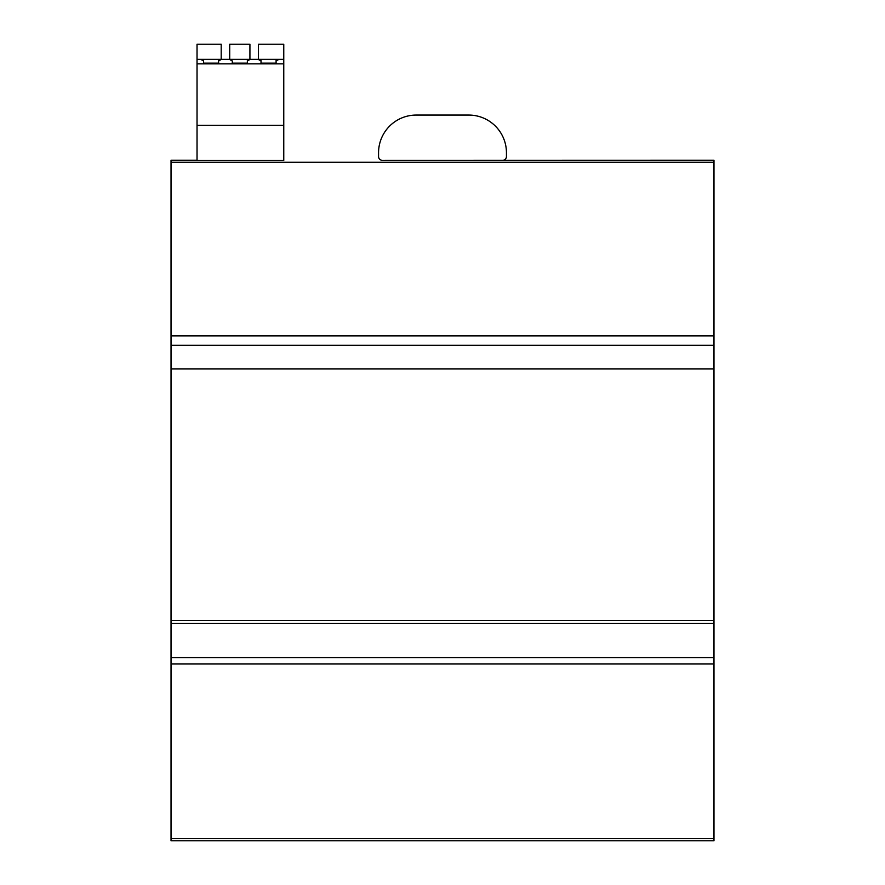 <?xml version="1.0" encoding="UTF-8"?>
<svg xmlns="http://www.w3.org/2000/svg" width="885" height="885" viewBox="0 0 885 885"><rect width="100%" height="100%" fill="white"/><g stroke="black" fill="none" stroke-linecap="round" stroke-linejoin="round"><path stroke-width="1.33" d="M171.026 160.218L197.034 160.218L171.026 160.218L171.026 840.75L713.974 840.75L713.974 657.566L171.026 657.566M171.026 623.328L713.974 623.328L713.974 657.566M171.026 368.89L713.974 368.89L713.974 623.328M171.026 335.869L713.974 335.869L713.974 368.89M713.974 160.218L502.669 160.307A3.772 3.772 0 0 0 506.441 156.534L506.441 152.762A37.701 37.701 0 0 0 468.74 115.061L416.26 115.061A37.701 37.701 0 0 0 378.559 152.762L378.559 156.534A3.772 3.772 0 0 0 382.331 160.307L713.974 160.218L713.974 335.869M221.195 59.328L221.195 44.25L197.034 44.25L197.034 160.384L283.764 160.384L283.764 44.25L258.442 44.25L258.442 59.328M249.924 59.328L249.924 44.25L229.713 44.25L229.713 59.328M283.764 59.328L278.996 59.328L276.098 60.932L276.098 59.328L283.764 59.328L197.034 59.328L203.55 59.328L203.55 63.123L218.628 63.123L218.628 60.932L218.628 63.123M276.098 63.123L276.098 60.932L276.098 63.123L261.009 63.123L261.009 60.932L258.11 59.328M250.267 59.328L247.357 60.932L247.357 63.123L232.279 63.123L232.279 60.932L229.37 59.328M221.538 59.328L218.628 60.932L218.628 59.328M203.55 59.328L203.55 60.932L200.641 59.328L197.034 59.328M203.55 60.932L203.55 63.123M232.279 60.932L232.279 63.123M247.357 59.328L247.357 63.123M261.009 59.328L261.009 63.123M197.034 63.853L283.764 63.853M197.034 125.316L283.764 125.316M171.026 838.67L713.974 838.67M171.026 663.971L713.974 663.971M171.026 620.573L713.974 620.573L171.026 620.573M171.026 345.316L713.974 345.316M171.026 162.276L713.974 162.276M171.026 840.75L713.974 840.75"/></g></svg>
